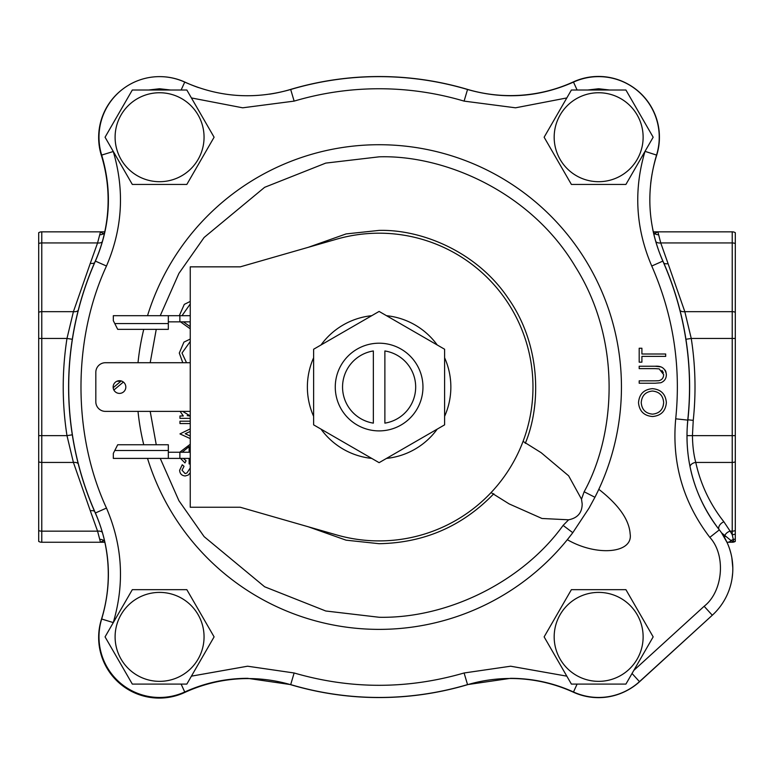 <?xml version="1.0" encoding="UTF-8"?>
<svg xmlns="http://www.w3.org/2000/svg" width="774" height="774" viewBox="0 0 774 774"><rect width="100%" height="100%" fill="white"/><g stroke="black" fill="none" stroke-linecap="round" stroke-linejoin="round"><path stroke-width="1.16" d="M627.946 84.085A60.585 60.585 0 0 1 656.652 155.351L656.478 155.293M159.773 76.636A60.585 60.585 0 0 0 159.676 76.636A60.585 60.585 0 0 1 185.092 82.179A151.356 151.356 0 0 0 198.541 87.607A151.356 151.356 0 0 1 185.092 82.179L185.054 82.257M113.217 622.741L113.265 622.586C124.769 583.596 122.505 545.428 106.473 508.073C72.485 434.533 72.485 339.563 106.473 266.024C122.505 228.669 124.769 190.501 113.265 151.511L101.684 155.081A60.585 60.585 0 0 1 184.734 82.102C219.158 97.35 254.482 99.817 290.695 89.494A310.413 310.413 0 0 1 467.535 89.494C503.748 99.817 539.072 97.35 573.495 82.102A60.585 60.585 0 0 1 656.546 155.081C645.855 191.178 647.944 226.53 662.834 261.109A310.413 310.413 0 0 1 687.757 420.108C683.984 460.811 694.51 497.392 719.336 529.861A62.888 62.888 0 0 1 712.303 615.233L639.469 681.642A60.585 60.585 0 0 1 573.495 691.995L577.104 684.09M598.815 489.303C618.755 504.9 629.194 519.76 630.142 533.886C633.345 553.333 596.802 556.709 567.332 539.691L572.789 532.696A242.33 242.33 0 0 1 147.524 458.401M143.751 444.75A242.33 242.33 0 0 1 138.014 411.381M138.014 362.716A242.33 242.33 0 0 1 143.751 329.347M147.524 315.695A242.33 242.33 0 0 1 379.115 144.719A242.33 242.33 0 0 1 594.925 497.276L588.995 508.179L572.789 532.696L563.104 525.411C522.789 581.38 448.078 618.678 379.115 617.265L325.757 610.996L264.631 586.779L204.123 536.634L178.91 500.691L160.237 458.401M160.237 315.695L178.91 273.406L204.123 237.463L264.631 187.318L325.757 163.101L379.115 156.832C443.512 154.81 530.354 190.984 575.459 266.856C622.519 341.537 615.233 435.327 584.138 491.761L594.925 497.276L597.499 492.071M379.115 343.201A43.847 43.847 0 0 0 335.268 387.048A43.847 43.847 0 0 0 379.115 430.895A43.847 43.847 0 0 0 422.962 387.048A43.847 43.847 0 0 0 379.115 343.201M123.975 88.207A60.585 60.585 0 0 0 101.355 155.381A151.356 151.356 0 0 1 95.173 261.389A310.509 310.509 0 0 0 95.279 512.959A151.356 151.356 0 0 1 101.404 619.452A60.585 60.585 0 0 0 184.618 692.517A151.356 151.356 0 0 1 291.014 684.796A310.509 310.509 0 0 0 467.399 684.738A151.356 151.356 0 0 1 573.331 692.179A60.585 60.585 0 0 0 639.334 681.817L712.312 615.224A62.888 62.888 0 0 0 719.365 529.89A151.356 151.356 0 0 1 687.854 420.185A310.509 310.509 0 0 0 662.805 260.809A151.356 151.356 0 0 1 652.637 228.804M269.652 94.147A151.356 151.356 0 0 0 290.231 89.532A310.509 310.509 0 0 1 467.399 89.358A151.356 151.356 0 0 0 573.331 81.918A60.585 60.585 0 0 1 645.613 98.946M566.81 676.157L510.656 666.211L464.09 672.983L467.535 684.603A310.413 310.413 0 0 1 290.695 684.603L294.139 672.983L247.574 666.211L191.42 676.157M181.126 684.09L184.734 691.995A60.585 60.585 0 0 1 101.684 619.016C112.375 582.919 110.285 547.566 95.395 512.988A310.413 310.413 0 0 1 95.395 261.109C110.285 226.53 112.375 191.178 101.684 155.081M584.138 491.761L581.506 499.182L582.174 503.913C582.125 512.736 577.607 518.029 568.629 519.799L563.104 525.411M581.506 499.182L568.638 475.817L541.142 452.684L523.06 441.393M159.579 92.745A44.476 44.476 0 0 1 204.055 137.221A44.476 44.476 0 0 1 159.579 181.697A44.476 44.476 0 0 1 115.103 137.221A44.476 44.476 0 0 1 159.579 92.745M186.834 184.435L132.315 184.435L105.061 137.221L132.315 90.007L186.834 90.007L214.098 137.221L186.834 184.435M598.65 92.745A44.476 44.476 0 0 1 643.126 137.221A44.476 44.476 0 0 1 598.65 181.697A44.476 44.476 0 0 1 554.174 137.221A44.476 44.476 0 0 1 598.65 92.745M625.914 184.435L571.396 184.435L544.132 137.221L571.396 90.007L625.914 90.007L653.169 137.221L625.914 184.435M159.579 592.4A44.476 44.476 0 0 1 204.055 636.876A44.476 44.476 0 0 1 159.579 681.352A44.476 44.476 0 0 1 115.103 636.876A44.476 44.476 0 0 1 159.579 592.4M186.834 684.09L132.315 684.09L105.061 636.876L132.315 589.662L186.834 589.662L214.098 636.876L186.834 684.09M598.65 592.4A44.476 44.476 0 0 1 643.126 636.876A44.476 44.476 0 0 1 598.65 681.352A44.476 44.476 0 0 1 554.174 636.876A44.476 44.476 0 0 1 598.65 592.4M625.914 684.09L571.396 684.09L544.132 636.876L571.396 589.662L625.914 589.662L653.169 636.876L625.914 684.09M119.477 393.395A6.347 6.347 0 0 1 113.13 387.048A6.347 6.347 0 0 1 119.477 380.702A6.347 6.347 0 0 1 125.823 387.048A6.347 6.347 0 0 1 119.477 393.395M379.115 233.187A153.862 153.862 0 0 1 532.976 387.048A153.862 153.862 0 0 1 336.651 534.931L240.259 507.251L190.249 507.251L190.249 266.846L240.259 266.846L336.651 239.166A153.862 153.862 0 0 1 379.115 233.187M386.497 315.695A71.74 71.74 0 0 1 437.223 344.981M444.605 357.762A71.74 71.74 0 0 1 444.605 416.335M437.223 429.115A71.74 71.74 0 0 1 386.497 458.401M373.349 423.136L373.349 350.961A36.542 36.542 0 0 0 373.349 423.136M384.881 350.961A36.542 36.542 0 0 1 384.881 423.136L384.881 350.961M379.115 462.668L444.605 424.858L444.605 349.238L379.115 311.429L313.625 349.238L313.625 424.858L379.115 462.668M653.982 234.909L654.63 233.516L657.881 231.842L653.275 231.842L732.223 231.842A5.96 5.96 0 0 1 735.3 232.693L735.3 541.403A5.96 5.96 0 0 1 732.223 542.255L727.628 542.255A5.96 4.954 -90 0 0 731.062 540.581L721.581 532.889L727.047 542.458M104.848 542.255L41.777 542.255L104.848 542.255M104.761 231.842L41.777 231.842L41.777 242.939L97.572 242.939L100.485 231.842L104.19 234.377M657.881 231.842L660.744 242.939A5.96 4.141 -15.2 0 1 655.781 241.623M724.619 537.717A5.96 5.399 -90 0 0 724.754 535.831A5.96 3.928 -29 0 1 730.134 531.158L732.223 534.679L733.829 541.935L731.062 540.581A5.96 5.457 -20.3 0 1 733.365 539.536A5.96 5.447 180 0 0 735.3 538.859L735.3 541.307L733.829 541.935A5.96 4.973 -90 0 1 732.223 542.255M729.756 549.405L730.927 553.478M731.875 557.967L732.804 567.884M732.649 573.244L732.03 578.681M104.238 539.594L103.716 540.581L100.485 542.255L97.572 531.158L41.777 531.158L41.777 542.255A5.96 5.96 0 0 1 38.7 541.403L38.7 232.693A5.96 5.96 0 0 1 41.777 231.842M650.663 183.748A151.356 151.356 0 0 1 656.652 155.351A151.356 151.356 0 0 0 650.663 183.748M735.3 243.549A5.96 4.218 180 0 0 732.223 242.939L660.744 242.939L668.068 263.624A5.96 4.025 -23.8 0 1 663.84 263.16M735.3 533.992A5.96 4.77 180 0 1 732.223 534.679L732.223 531.158L730.134 531.158L723.884 521.782A5.96 3.676 -38.4 0 0 719.172 529.648M668.068 263.624L684.816 311.661A5.96 4.151 -14.6 0 1 680.046 310.519M712.361 615.175L639.721 681.584A60.585 60.585 0 0 1 627.946 690.011A60.585 60.585 0 0 0 639.721 681.584L639.663 681.517M102.313 532.251A5.96 4.141 -15.4 0 0 97.572 531.158L90.316 510.821A5.96 4.025 156.1 0 1 94.544 511.285M94.544 262.812A5.96 4.025 23.9 0 1 90.316 263.276L97.572 242.939A5.96 4.141 -164.6 0 0 102.236 241.904M735.3 312.27A5.96 4.218 180 0 0 732.223 311.661L684.816 311.661L691.25 338.451L685.928 339.283M735.3 435.646L692.44 435.646C692.595 445.853 693.707 454.783 695.768 462.436C700.615 484.36 709.99 504.145 723.884 521.782M690.002 466.412A5.96 4.17 167.7 0 1 695.768 462.436L732.223 462.436L732.223 531.158A5.96 4.218 180 0 0 735.3 530.548M72.301 339.283L66.98 338.451L73.414 311.661L41.777 311.661L41.777 242.939A5.96 4.218 0 0 0 38.7 243.549M78.184 463.578A5.96 4.151 -14.6 0 0 73.414 462.436L66.98 435.646L41.777 435.646L41.777 311.661A5.96 4.218 0 0 0 38.7 312.27M78.184 310.519A5.96 4.151 14.6 0 1 73.414 311.661L90.316 263.276M72.301 434.814L66.98 435.646C61.968 403.244 61.968 370.852 66.98 338.451L38.7 338.451M658.597 380.74L655.065 380.847L658.597 380.74C661.838 380.063 663.531 378.022 663.657 374.606L659.187 368.888L655.065 368.618L659.187 368.888M661.934 370.417L663.337 372.691M660.861 366.895L655.201 366.237C661.635 365.744 665.359 368.482 666.375 374.471C666.356 378.534 664.498 381.292 660.783 382.753L655.201 383.227L660.783 382.753C664.498 381.292 666.356 378.534 666.375 374.471L665.814 371.414M665.466 370.669L665.147 370.136M661.712 367.205L661.054 366.953M652.434 388.664C643.833 389.438 639.189 394.14 638.511 402.77C639.189 394.14 643.833 389.438 652.434 388.664C660.938 389.419 665.592 394.053 666.375 402.557C665.592 394.053 660.938 389.419 652.434 388.664M655.201 383.227L639.189 383.227L639.189 380.847L655.065 380.847M655.065 368.618L639.189 368.618L639.189 366.237L655.201 366.237M665.688 356.388L641.907 356.388L641.907 362.164L639.189 362.164L639.189 348.232L641.907 348.232L641.907 354.008L665.688 354.008L665.688 356.388M113.168 387.726L120.87 381.263L116.864 381.263M123.385 382.046L113.875 390.028M666.375 402.557C665.65 411.062 661.044 415.715 652.559 416.528C644.055 415.812 639.372 411.226 638.511 402.77M641.23 402.644C641.781 395.64 645.516 391.77 652.424 391.044C659.4 391.731 663.134 395.601 663.657 402.644C663.115 409.591 659.419 413.422 652.55 414.148C645.622 413.471 641.849 409.63 641.23 402.644M491.055 492.603L509.137 503.903L541.984 518.483L568.629 519.799M182.006 315.695L190.249 303.969L182.006 315.695M190.162 326.609L183.399 321.849L190.162 326.609L190.162 321.849M182.006 353.05L190.249 341.508L182.006 353.05L186.418 362.513L182.006 353.05M180.526 458.401L184.967 462.92L180.526 458.401M189.137 463.936L190.249 463.887L189.137 463.936L189.137 458.401M185.218 475.971L188.217 475.062L185.218 475.971C181.764 475.652 179.897 473.756 179.626 470.292L182.248 464.758L184.038 466.335L182.006 470.166L184.038 466.335M185.121 473.591L182.006 470.166L185.121 473.591L186.969 472.933L190.249 467.989M652.424 391.044C659.4 391.731 663.134 395.601 663.657 402.644L663.163 406.166M190.249 438.597L179.965 433.904L190.249 428.873M190.249 431.447L185.228 433.73L190.249 436.023M190.249 423.572L179.965 423.572L179.965 421.201L190.249 421.201M190.249 418.347L179.965 418.347L179.965 415.967L183.312 415.967L180.119 411.381M190.249 328.805L180.468 321.849M179.287 315.695L184.299 304.376L190.249 301.425M182.79 362.716L179.287 353.06L183.922 342.127L190.249 339.06M189.137 452.248L189.137 446.608L182.132 452.248M183.399 458.401L186.079 460.811L184.967 462.92M179.742 452.248L190.249 444.257M190.249 472.73L188.217 475.062M190.249 415.938L182.664 411.381M189.611 415.967L187.202 415.619M190.249 321.849L168.326 321.849M190.249 315.695L179.868 315.695L179.868 321.849M168.326 315.695L113.323 315.695L113.323 320.697L114.784 323.58L168.326 323.58L168.326 315.695L179.868 315.695M190.249 362.716L105.438 362.716A9.617 9.617 0 0 0 95.821 372.333L95.821 401.764A9.617 9.617 0 0 0 105.438 411.381L190.249 411.381M168.326 458.401L168.326 444.75L117.706 444.75L113.323 453.4L113.323 458.401L190.249 458.401M190.249 452.248L179.868 452.248L179.868 458.401M168.326 452.248L179.868 452.248M168.326 323.58L168.326 329.347L117.706 329.347L114.784 323.58M371.733 458.401A71.74 71.74 0 0 1 321.007 429.115M313.625 416.335A71.74 71.74 0 0 1 313.625 357.762M321.007 344.981A71.74 71.74 0 0 1 371.733 315.695M148.637 90.007L159.579 88.749L170.512 90.007M181.126 90.007L184.734 82.102M191.42 97.94L242.688 107.809L294.139 101.113C321.868 92.899 350.196 88.778 379.115 88.749C408.033 88.778 436.362 92.899 464.09 101.113L467.535 89.494M587.718 90.007L598.65 88.749L609.593 90.007M634.07 104.142L645.013 123.085M645.013 151.356L656.546 155.081M156.251 444.75L150.195 411.381M150.195 362.716L156.251 329.347M308.362 526.813L346.084 540.175L379.115 543.696C424.239 542.874 462.475 526.223 493.812 493.744M525.294 443.357C541.626 404.105 540.629 344.324 508.266 298.396C477.045 251.695 421.617 229.268 379.115 230.4L346.084 233.922L308.362 247.283M572.789 532.696A242.33 242.33 0 0 1 379.115 629.378M735.3 338.451L732.223 338.451L732.223 231.842M653.44 232.577A5.96 5.582 90 0 1 654.63 233.516A5.96 5.495 -11.3 0 0 658.51 234.725M99.846 539.372A5.96 5.495 -11.5 0 1 103.716 540.581A5.96 5.582 90 0 0 104.645 541.355M99.846 234.725A5.96 5.495 11.5 0 0 103.716 233.516A5.96 5.582 -90 0 1 104.548 232.81M735.3 461.826A5.96 4.218 180 0 1 732.223 462.436L732.223 338.451L691.25 338.451C695.468 365.667 696.136 392.969 693.243 420.359L687.893 419.789M38.7 435.646L41.777 435.646L41.777 462.436L73.414 462.436L90.316 510.821M38.7 461.826A5.96 4.218 0 0 0 41.777 462.436L41.777 531.158A5.96 4.218 0 0 1 38.7 530.548M693.243 420.359L692.44 435.646L686.983 435.636M662.834 261.109L651.756 266.024C673.138 314.854 681.13 365.783 675.712 418.821L687.757 420.108M675.712 418.821C671.687 462.755 683.055 502.268 709.816 537.359L719.336 529.861M709.816 537.359C726.167 555.026 723.158 591.529 704.137 606.284L712.303 615.233M704.137 606.284L633.819 670.4M632.039 673.486L639.469 681.642M609.593 684.09L587.718 684.09M464.09 672.983C407.443 689.411 350.786 689.411 294.139 672.983M170.512 684.09L148.637 684.09M124.15 669.955L113.217 651.011M113.265 622.586L101.684 619.016M106.473 508.073L95.395 512.988M106.473 266.024L95.395 261.109M113.217 123.085L124.15 104.142M294.139 101.113L290.695 89.494M464.09 101.113L515.542 107.809L566.81 97.94M577.104 90.007L573.495 82.102M644.965 151.511C633.461 190.501 635.725 228.669 651.756 266.024M168.326 450.516L114.784 450.516M467.535 684.603L510.656 678.324C532.58 678.382 553.526 682.939 573.495 691.995M184.734 691.995C204.704 682.939 225.65 678.382 247.574 678.324L290.695 684.603"/></g></svg>
